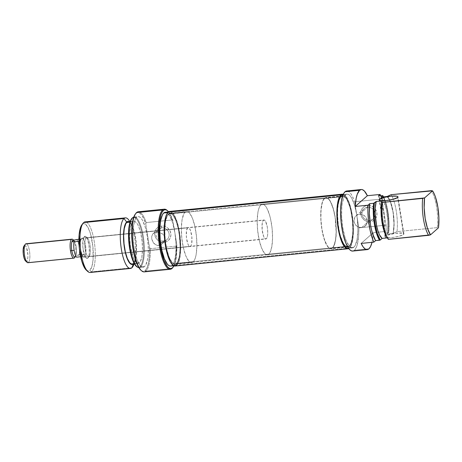 <?xml version="1.0" encoding="UTF-8"?>
<svg xmlns="http://www.w3.org/2000/svg" width="462" height="462" viewBox="0 0 462 462"><rect width="100%" height="100%" fill="white"/><g stroke="black" fill="none" stroke-linecap="round" stroke-linejoin="round"><path stroke-width="0.35" stroke-dasharray="2.31 1.73" d="M367.544 207.195A6.832 6.41 48.5 0 1 369.381 207.271A6.832 6.41 48.5 0 1 375.179 213.658A6.832 6.41 48.5 0 1 375.202 214.31A6.832 6.41 48.5 0 1 369.877 220.409A6.832 6.41 48.5 0 1 369.664 220.438L370.149 221.766A8.426 7.9 -131.5 0 0 375.525 218.699A8.426 7.9 -131.5 0 0 375.196 208.905A8.426 7.9 -131.5 0 0 369.49 205.492A8.426 7.9 -131.5 0 0 367.533 205.446L367.544 207.195L359.54 214.287A6.832 6.41 48.5 0 1 366.516 218.341A6.832 6.41 48.5 0 1 365.13 226.022A6.832 6.41 48.5 0 1 361.659 227.523L369.664 220.438A6.832 6.41 -131.5 0 0 373.134 218.93A6.832 6.41 -131.5 0 0 375.202 214.31A6.832 6.41 -131.5 0 0 375.179 213.658A6.832 6.41 -131.5 0 0 369.381 207.271A6.832 6.41 -131.5 0 0 367.544 207.195A6.832 6.41 -131.5 0 0 364.073 208.697A6.832 6.41 -131.5 0 0 362.687 216.378A6.832 6.41 -131.5 0 0 369.664 220.438L361.659 227.523A6.832 6.41 48.5 0 1 354.683 223.469A6.832 6.41 48.5 0 1 356.069 215.789A6.832 6.41 48.5 0 1 359.54 214.287L367.544 207.195L367.533 205.446L370.703 205.757L372.216 206.375L374.792 208.402L376.461 211.226L376.871 212.803L376.761 215.985L375.444 218.809L373.123 220.836L370.149 221.766L368.555 221.766L365.465 220.836L364.085 219.941L361.919 217.469L360.81 214.408L360.92 211.221L361.44 209.736L363.294 207.265L365.991 205.757L367.533 205.446A8.426 7.9 -131.5 0 0 360.805 214.356A8.426 7.9 -131.5 0 0 370.045 221.772A8.426 7.9 -131.5 0 0 370.149 221.766L369.664 220.438A6.832 6.41 48.5 0 1 362.087 214.466A6.832 6.41 48.5 0 1 367.544 207.195M385.395 236.226A9.535 1.854 -9.1 0 0 385.071 236.827A9.535 1.854 -9.1 0 0 393.387 237.347A9.535 1.854 -9.1 0 0 403.58 234.413L397.661 197.465L403.58 234.413L399.168 236.226L393.838 237.289L388.727 237.687L385.141 236.994L385.395 236.226L387.035 235.32L395.137 233.345L402.662 233.125L403.834 233.639L403.58 234.413A9.535 1.854 -9.1 0 0 403.904 233.812A9.535 1.854 -9.1 0 0 395.588 233.287A9.535 1.854 -9.1 0 0 385.395 236.226L379.649 200.346L385.395 236.226M349.162 246.413L332.496 248.077A25.745 7.386 84.3 0 0 335.551 219.797A25.745 7.386 84.3 0 0 325.947 197.517A25.745 7.386 84.3 0 0 324.509 198.198L341.175 196.535A25.745 7.386 -95.7 0 1 342.613 195.853A25.745 7.386 -95.7 0 1 352.217 218.133A25.745 7.386 -95.7 0 1 349.162 246.413L347.782 247.089L346.304 246.777L344.779 245.495L343.272 243.289L340.529 236.48L338.49 227.385L337.399 212.532L338.138 204.025L339.951 198.169L341.175 196.535L342.556 195.859L344.034 196.171L345.559 197.453L347.066 199.659L349.809 206.468L351.848 215.558L352.864 225.554L352.714 234.927L351.415 242.25L350.387 244.779L349.162 246.413A25.745 7.386 -95.7 0 1 347.724 247.095A25.745 7.386 -95.7 0 1 338.12 224.815A25.745 7.386 -95.7 0 1 341.175 196.535L324.509 198.198A25.745 7.386 84.3 0 0 321.454 226.478A25.745 7.386 84.3 0 0 331.063 248.758A25.745 7.386 84.3 0 0 332.496 248.077L349.162 246.413M342.423 194.594L343.976 194.918L345.576 196.263L348.666 201.773L351.224 210.279L352.858 220.495L353.326 230.856L352.546 239.784L350.646 245.928L349.359 247.644L347.857 248.36A27.021 7.75 84.3 0 0 349.359 247.644L353.904 247.187A27.021 7.75 -95.7 0 1 352.396 247.903A27.021 7.75 -95.7 0 1 342.319 224.526A27.021 7.75 -95.7 0 1 345.524 194.849L346.968 194.144L348.521 194.467L350.121 195.813L351.703 198.129L354.585 205.272L356.722 214.813L358.812 227.876L358.656 235.62L357.161 244.981L356.364 247.257L354.4 250.271L368.942 248.816L354.4 250.271L352.72 251.068A30.197 8.662 84.3 0 0 354.4 250.271A30.197 8.662 84.3 0 0 358.812 227.876L356.722 214.813L357.403 220.039L357.871 230.399L357.091 239.333L355.191 245.478L353.904 247.187L352.46 247.898L350.906 247.574L349.307 246.229L346.217 240.719L344.843 236.769L342.706 227.223L341.637 216.736L341.793 206.901L342.336 202.708L344.236 196.564L345.524 194.849L342.931 195.108L345.524 194.849A27.021 7.75 -95.7 0 1 347.031 194.132A27.021 7.75 -95.7 0 1 356.722 214.813A27.021 7.75 -95.7 0 1 353.904 247.187L349.359 247.644A27.021 7.75 84.3 0 0 352.564 217.966A27.021 7.75 84.3 0 0 342.486 194.589M347.349 190.991L348.591 191.459L351.108 194.08L353.517 198.752L354.625 201.75L356.722 214.813L354.625 201.75L381.901 199.03L386.082 225.156L381.901 199.03L380.665 195.732A30.197 8.662 -95.7 0 1 381.901 199.03L354.625 201.75A30.197 8.662 84.3 0 0 346.714 190.973M386.994 196.673L388.785 198.712L390.477 202.212L393.07 212.381L393.976 224.053L393.185 233.374L394.121 223.752L393.197 212.272L390.673 202.212L389.021 198.643L387.266 196.431A21.616 6.197 84.3 0 1 387.531 196.668A21.616 6.197 84.3 0 1 393.26 212.699A21.616 6.197 84.3 0 1 393.185 233.374L386.85 234.222A21.137 6.064 84.3 0 0 387.225 214.432A21.137 6.064 84.3 0 0 381.826 198.1A21.137 6.064 84.3 0 0 380.936 197.274L383.593 200.901L386.498 210.17L387.872 221.8L387.624 229.914L386.85 234.222L388.704 232.582L388.242 232.513A25.427 7.294 84.3 0 0 382.328 195.565A25.427 7.294 -95.7 0 1 388.242 232.513L384.303 232.906A25.427 7.294 84.3 0 0 379.937 198.949A25.427 7.294 84.3 0 0 378.39 195.963L381.369 202.841L383.581 212.456L384.615 223.106L384.303 232.906L386.013 231.393L384.303 232.906L388.704 232.582L386.85 234.222L392.914 233.616A21.137 6.064 -95.7 0 0 393.098 212.549A21.137 6.064 -95.7 0 0 387.098 196.748A21.137 6.064 -95.7 0 0 386.994 196.673M388.184 237.803A21.137 6.064 -95.7 0 1 382.109 222.095A21.137 6.064 -95.7 0 1 382.265 200.86L381.202 210.424L382.109 222.095L384.702 232.265L386.394 235.759L388.184 237.803L388.288 239.362L388.184 237.803L387.393 237.884L388.184 237.803M386.226 235.949A21.616 6.197 84.3 0 0 387.913 238.046L386.157 235.834M437.329 227.616A25.427 7.294 84.3 0 0 431.416 190.667A25.427 7.294 -95.7 0 1 437.329 227.616L397.008 231.641A25.427 7.294 84.3 0 0 391.897 196.107A25.427 7.294 84.3 0 0 391.089 194.693A25.427 7.294 -95.7 0 1 391.897 196.107A25.427 7.294 -95.7 0 1 397.008 231.641L393.185 233.374L397.008 231.641L437.329 227.616M383.593 197.008A25.064 7.19 -95.7 0 1 388.704 232.582L389.062 222.788L388.028 212.087L385.799 202.443L383.593 197.008M386.082 225.156L386.013 231.393L373.29 232.663A30.197 8.662 -95.7 0 1 372.026 242.331L373.29 232.663L361.145 243.416L373.29 232.663L386.013 231.393A30.197 8.662 -95.7 0 0 386.082 225.156L376.68 226.091L386.082 225.156M358.812 227.876L376.68 226.091L358.812 227.876M324.509 198.198L323.284 199.832L322.257 202.362L321.471 205.688L320.732 214.201L321.177 224.07L322.736 233.801L325.173 241.909L328.118 247.158L329.637 248.44L331.121 248.752L332.496 248.077L333.726 246.442L335.533 240.587L336.272 232.074L335.834 222.205L334.274 212.474L331.837 204.366L328.892 199.116L327.367 197.834L325.889 197.522L324.509 198.198M362.387 189.657L361.411 189.507M361.659 227.523L359.084 227.269L356.739 226.045L354.983 224.041L354.083 221.552L354.591 217.769L356.098 215.76L358.287 214.541L360.828 214.287L363.334 215.038L365.425 216.684L366.782 218.976L367.024 222.834L365.956 225.127L364.068 226.773L361.659 227.523M349.116 246.102A25.427 7.294 -95.7 0 1 347.695 246.777A25.427 7.294 -95.7 0 1 338.207 224.775A25.427 7.294 -95.7 0 1 341.222 196.841L168.509 214.085A25.427 7.294 84.3 0 0 165.494 242.019A25.427 7.294 84.3 0 0 174.983 264.021A25.427 7.294 84.3 0 0 176.403 263.346L349.116 246.102L347.753 246.772L346.292 246.465L344.785 245.195L343.295 243.018L340.586 236.296L339.472 232.005L337.93 222.395L337.566 217.44L337.716 208.183L338.998 200.953L340.015 198.452L341.222 196.841L342.585 196.177L344.046 196.483L345.553 197.748L347.043 199.925L349.751 206.653L350.866 210.938L352.408 220.553L352.841 230.301L352.622 234.76L351.339 241.996L350.323 244.49L349.116 246.102L176.403 263.346L175.04 264.016L173.579 263.71L172.072 262.439L169.167 257.259L166.759 249.249L165.217 239.639L164.784 229.891L165.512 221.483L167.302 215.696L168.509 214.085L169.872 213.421L171.333 213.727L172.84 214.992L175.745 220.178L178.153 228.182L179.695 237.797L180.128 247.545L179.4 255.954L178.627 259.24L177.61 261.735L176.403 263.346A25.427 7.294 84.3 0 0 179.418 235.418A25.427 7.294 84.3 0 0 169.929 213.415A25.427 7.294 84.3 0 0 168.509 214.085L341.222 196.841A25.427 7.294 -95.7 0 1 342.642 196.171A25.427 7.294 -95.7 0 1 352.131 218.174A25.427 7.294 -95.7 0 1 349.116 246.102M175.242 266.02L175.19 266.031A27.449 7.871 84.3 0 0 176.715 265.303L349.428 248.059A27.449 7.871 -95.7 0 1 348.729 248.539L350.733 246.321L352.662 240.078L353.453 231L352.98 220.478L351.316 210.106L348.723 201.461L345.582 195.865L343.312 194.236A27.449 7.871 -95.7 0 1 352.864 219.392A27.449 7.871 -95.7 0 1 349.428 248.059L176.715 265.303A27.449 7.871 84.3 0 0 179.972 235.158A27.449 7.871 84.3 0 0 169.727 211.405M176.715 265.303L178.02 263.565L179.112 260.868L180.498 253.06L180.659 243.07L179.574 232.415L177.402 222.719L174.48 215.459L172.869 213.109L171.246 211.74L169.669 211.411M89.097 256.422A9.535 2.737 -95.7 0 1 85.141 249.376A9.535 2.737 -95.7 0 1 86.134 237.953L84.373 236.561A11.123 3.194 84.3 0 0 83.212 249.896A11.123 3.194 84.3 0 0 87.826 258.114L89.097 256.422L190.598 246.292A9.535 2.737 -95.7 0 1 190.067 246.541A9.535 2.737 -95.7 0 1 186.509 238.288A9.535 2.737 -95.7 0 1 187.641 227.818L86.134 237.953A9.535 2.737 84.3 0 0 85.002 248.423A9.535 2.737 84.3 0 0 88.56 256.676A9.535 2.737 84.3 0 0 89.097 256.422A9.535 2.737 84.3 0 0 90.223 245.951A9.535 2.737 84.3 0 0 86.665 237.699A9.535 2.737 84.3 0 0 86.134 237.953L187.641 227.818A9.535 2.737 -95.7 0 1 188.173 227.564A9.535 2.737 -95.7 0 1 191.73 235.816A9.535 2.737 -95.7 0 1 190.598 246.292L89.097 256.422L87.231 258.408L85.932 257.721L84.662 255.451L82.935 247.742L83.062 239.801L83.841 237.266L84.968 236.273L85.609 236.405L86.92 237.913L88.987 244.785L89.362 253.153L88.796 256.318L87.826 258.114A11.123 3.194 84.3 0 0 88.103 257.808A11.123 3.194 84.3 0 0 89.276 247.02A11.123 3.194 84.3 0 0 85.996 236.683A11.123 3.194 84.3 0 0 84.373 236.561L86.134 237.953A9.535 2.737 -95.7 0 1 87.526 238.051A9.535 2.737 -95.7 0 1 90.338 246.916A9.535 2.737 -95.7 0 1 89.333 256.162A9.535 2.737 -95.7 0 1 89.097 256.422M172.748 267.642A30.197 8.662 84.3 0 0 176.403 246.09L176.779 244.583A29.562 8.478 -95.7 0 1 173.96 265.829L175.935 259.477L176.842 248.683L176.779 244.583L174.919 232.963A27.021 7.75 84.3 0 0 165.229 212.283M140.055 212.237A30.197 8.662 -95.7 0 1 146.159 222.563L145.784 224.07A29.562 8.478 84.3 0 0 136.053 213.259L136.561 212.584L136.053 213.259A29.562 8.478 84.3 0 0 135.314 214.079M141.222 270.466A29.562 8.478 84.3 0 0 145.224 270.524L145.928 271.084A30.197 8.662 84.3 0 0 150.346 248.689L176.403 246.09A30.197 8.662 -95.7 0 1 172.99 267.296M163.617 241.008A6.832 6.41 48.5 0 1 156.248 235.92A6.832 6.41 48.5 0 1 159.8 228.182A6.832 6.41 48.5 0 1 161.498 227.766L161.492 226.016A8.426 7.9 -131.5 0 0 159.892 226.345A8.426 7.9 -131.5 0 0 154.943 235.805A8.426 7.9 -131.5 0 0 164.102 242.336L163.617 241.008L158.576 245.472L157.271 245.438L154.089 243.653L152.593 241.487L151.75 238.854L151.755 236.278L152.899 233.853L154.123 232.9L156.456 232.236L161.498 227.766A6.832 6.41 -131.5 0 0 159.8 228.182A6.832 6.41 -131.5 0 0 158.027 229.273A6.832 6.41 -131.5 0 0 156.641 236.948A6.832 6.41 -131.5 0 0 163.617 241.008A6.832 6.41 -131.5 0 0 167.088 239.501A6.832 6.41 -131.5 0 0 168.474 231.826A6.832 6.41 -131.5 0 0 161.498 227.766L156.456 232.236L154.123 232.9L152.576 234.257L151.755 236.278L151.75 238.854L153.274 242.648L156.081 245.079L158.576 245.472L159.91 245.172L162.295 243.745L164.57 240.275L164.778 237.532L164.397 236.221L162.832 234.101L159.211 232.386L156.456 232.236L160.533 232.761L162.832 234.101L164.397 236.221L164.83 238.906L164.033 241.568L162.797 243.266L161.169 244.577L158.576 245.472L163.617 241.008L164.102 242.336L160.932 242.019L158.044 240.511L155.879 238.04L155.174 236.556L154.666 233.368L155.394 230.307L157.247 227.835L159.95 226.328L163.08 226.016L164.663 226.334L167.55 227.841L169.716 230.313L170.825 233.374L170.928 234.979L170.201 238.04L168.347 240.517L165.644 242.024L164.102 242.336A8.426 7.9 -131.5 0 0 170.825 233.374A8.426 7.9 -131.5 0 0 161.492 226.016L161.498 227.766A6.832 6.41 48.5 0 1 169.075 233.737A6.832 6.41 48.5 0 1 163.617 241.008M152.899 233.853L153.263 233.495M137.202 266.978L138.64 267.279L139.986 266.62L140.644 266.921A25.427 7.294 -95.7 0 1 138.843 267.596A25.427 7.294 84.3 0 0 139.229 267.59A25.427 7.294 84.3 0 0 140.644 266.921L144.583 266.522A25.427 7.294 -95.7 0 1 143.168 267.198A25.427 7.294 -95.7 0 1 133.68 245.195A25.427 7.294 -95.7 0 1 136.694 217.261L138.057 216.597L139.518 216.903L141.025 218.168L142.515 220.345L145.224 227.073L147.234 236.053L148.244 245.923L148.094 255.18L147.586 259.13L145.796 264.911L144.583 266.522L143.226 267.192L141.759 266.886L140.257 265.615L137.347 260.435L136.059 256.716L134.044 247.736L133.039 237.861L133.189 228.603L134.471 221.373L135.487 218.873L136.694 217.261L133.622 217.567L136.694 217.261A25.427 7.294 -95.7 0 1 138.115 216.591A25.427 7.294 -95.7 0 1 147.603 238.594A25.427 7.294 -95.7 0 1 144.583 266.522L140.644 266.921A25.427 7.294 84.3 0 0 143.665 238.987A25.427 7.294 84.3 0 0 134.176 216.984A25.427 7.294 84.3 0 0 133.801 217.053A25.427 7.294 -95.7 0 1 143.578 238.334A25.427 7.294 -95.7 0 1 140.644 266.921L139.986 266.62A25.064 7.19 84.3 0 0 142.654 236.96A25.064 7.19 84.3 0 0 132.409 217.908M86.613 222.262A25.427 7.294 -95.7 0 1 94.872 246.465A25.427 7.294 -95.7 0 1 91.557 271.818L89.795 270.432A23.839 6.838 84.3 0 0 92.279 241.863A23.839 6.838 84.3 0 0 82.403 224.249L81.832 224.873M133.859 264.42A25.427 7.294 84.3 0 0 129.539 221.148M129.221 221.789A21.616 6.197 -95.7 0 1 131.399 224.243A21.616 6.197 -95.7 0 1 135.071 261.024A21.616 6.197 -95.7 0 1 133.426 263.86M168.463 213.779L185.129 212.116A25.745 7.386 -95.7 0 1 186.561 211.434A25.745 7.386 -95.7 0 1 196.171 233.714A25.745 7.386 -95.7 0 1 193.116 261.994L176.449 263.658A25.745 7.386 84.3 0 0 179.504 235.377A25.745 7.386 84.3 0 0 169.9 213.097A25.745 7.386 84.3 0 0 168.463 213.779L167.238 215.413L166.21 217.937L164.911 225.265L164.761 234.638L165.777 244.629L167.816 253.725L169.121 257.49L172.066 262.739L173.591 264.021L175.069 264.328L176.449 263.658L177.674 262.023L179.487 256.167L180.226 247.655L179.135 232.802L177.096 223.712L174.353 216.903L172.846 214.697L171.321 213.415L169.843 213.103L168.463 213.779A25.745 7.386 84.3 0 0 165.408 242.059A25.745 7.386 84.3 0 0 175.011 264.339A25.745 7.386 84.3 0 0 176.449 263.658L193.116 261.994L191.736 262.664L190.257 262.358L188.733 261.076L185.788 255.827L183.35 247.719L181.791 237.988L181.352 228.113L182.092 219.6L183.899 213.744L185.129 212.116L186.504 211.44L187.988 211.752L189.507 213.034L192.452 218.283L194.889 226.386L196.448 236.117L196.893 245.992L196.154 254.504L195.368 257.831L194.34 260.36L193.116 261.994A25.745 7.386 -95.7 0 1 191.678 262.67A25.745 7.386 -95.7 0 1 182.074 240.396A25.745 7.386 -95.7 0 1 185.129 212.116L168.463 213.779M90.142 272.493A25.427 7.294 84.3 0 0 91.557 271.818L131.884 267.793L91.557 271.818A25.427 7.294 84.3 0 0 94.577 243.89A25.427 7.294 84.3 0 0 85.089 221.887M131.399 224.243L129.886 221.725A25.427 7.294 -95.7 0 1 134.072 263.79M127.887 221.922L129.1 222.176L130.353 223.233L132.773 227.541L134.771 234.199L136.053 242.186L136.417 250.288L135.805 257.282L134.321 262.087L133.316 263.427L132.138 263.987A21.137 6.064 84.3 0 0 133.316 263.427L139.374 262.82A21.137 6.064 -95.7 0 1 138.196 263.38A21.137 6.064 -95.7 0 1 130.307 245.091A21.137 6.064 -95.7 0 1 132.813 221.875L133.945 221.321L135.164 221.575L137.653 224.44L138.831 226.934L140.829 233.593L142.111 241.58L142.475 249.688L141.869 256.676L140.379 261.48L139.374 262.82L138.242 263.375L137.029 263.121L135.776 262.07L133.362 257.761L130.613 247.199L129.776 238.998L129.903 231.3L130.965 225.289L132.813 221.875L130.007 222.153L132.813 221.875A21.137 6.064 -95.7 0 1 133.997 221.315A21.137 6.064 -95.7 0 1 141.88 239.605A21.137 6.064 -95.7 0 1 139.374 262.82L133.316 263.427A21.137 6.064 84.3 0 0 135.822 240.211A21.137 6.064 84.3 0 0 127.934 221.922M171.991 268.48L145.928 271.084L171.991 268.48M144.248 271.881A30.197 8.662 84.3 0 0 145.928 271.084L145.224 270.524L147.216 267.417L148.666 262.197L149.572 251.403L149.509 247.309L145.784 224.07L143.497 218.151L140.974 214.189L138.421 212.514L137.202 212.584L135.349 214.033M168.243 211.463L170.767 215.425L173.054 221.35L174.919 232.963L175.987 243.451L175.831 253.286L174.463 260.972L173.389 263.629L172.101 265.344L170.599 266.054A27.021 7.75 84.3 0 0 172.101 265.344L176.646 264.888A27.021 7.75 -95.7 0 1 175.138 265.604A27.021 7.75 -95.7 0 1 165.061 242.221A27.021 7.75 -95.7 0 1 168.266 212.549L169.71 211.839L171.263 212.162L172.863 213.508L174.445 215.823L177.327 222.967L179.464 232.513L180.532 243L180.376 252.835L179.833 257.028L177.934 263.173L176.646 264.888L175.202 265.592L173.648 265.269L172.049 263.923L168.959 258.414L167.585 254.464L165.448 244.924L164.38 234.436L164.536 224.601L165.904 216.915L166.978 214.258L168.266 212.549L167.741 212.601L168.266 212.549A27.021 7.75 -95.7 0 1 169.773 211.833A27.021 7.75 -95.7 0 1 179.851 235.21A27.021 7.75 -95.7 0 1 176.646 264.888L172.101 265.344A27.021 7.75 84.3 0 0 174.919 232.963L172.782 223.423L171.408 219.473L168.318 213.964L166.718 212.618L165.165 212.295M168.566 211.844A29.562 8.478 -95.7 0 1 173.054 221.35L176.779 244.583L176.403 246.09L150.346 248.689A30.197 8.662 -95.7 0 1 145.928 271.084M167.331 210.597A30.197 8.662 -95.7 0 1 172.216 219.964L146.159 222.563A30.197 8.662 84.3 0 0 138.248 211.787M140.962 270.247L141.944 270.946L143.642 271.304L145.224 270.524A29.562 8.478 84.3 0 0 149.509 247.309L150.346 248.689L149.509 247.309L145.784 224.07L146.159 222.563L172.216 219.964A30.197 8.662 84.3 0 0 167.025 210.302M137.312 267.036A25.064 7.19 84.3 0 0 139.986 266.62L141.176 265.032L142.175 262.572L143.439 255.446L143.59 246.321L142.596 236.59L140.61 227.743L137.942 221.113L136.475 218.965L134.991 217.718L133.547 217.417L132.207 218.07M129.083 221.708L131.63 224.636L133.928 230.353L136.186 242.169L136.371 254.244L135.279 260.395L133.391 263.889M86.359 270.206L88.519 271.055L89.795 270.432L91.88 266.58L93.087 259.794L92.885 246.477L90.396 233.443L87.855 227.142L85.048 223.908L83.68 223.625L82.403 224.249A23.839 6.838 84.3 0 0 81.803 224.907M187.641 227.818L186.515 230.59L186.405 237.399L187.89 244.005L188.975 245.951L190.09 246.541L191.054 245.686L191.724 243.514L191.834 236.706L190.356 230.099L188.698 227.679L187.641 227.818M86.325 270.178A23.839 6.838 84.3 0 0 89.795 270.432L91.557 271.818M173.054 221.35L172.216 219.964L173.054 221.35M162.312 243.734L167.088 239.501M260.926 204.857L324.561 198.504A25.427 7.294 -95.7 0 1 325.976 197.834A25.427 7.294 -95.7 0 1 335.464 219.837A25.427 7.294 -95.7 0 1 332.449 247.771L268.82 254.123A25.427 7.294 84.3 0 0 271.835 226.189A25.427 7.294 84.3 0 0 262.347 204.187A25.427 7.294 84.3 0 0 260.926 204.857L259.719 206.474L258.703 208.968L257.929 212.254L257.195 220.663L257.634 230.411L259.176 240.021L261.579 248.03L264.489 253.216L265.997 254.481L267.458 254.787L268.82 254.123L270.027 252.506L271.818 246.725L272.545 238.317L272.112 228.569L270.57 218.959L269.456 214.668L266.747 207.946L265.257 205.763L263.75 204.499L262.289 204.192L260.926 204.857A25.427 7.294 84.3 0 0 257.912 232.79A25.427 7.294 84.3 0 0 267.4 254.793A25.427 7.294 84.3 0 0 268.82 254.123L332.449 247.771A25.427 7.294 -95.7 0 1 331.029 248.44A25.427 7.294 -95.7 0 1 321.54 226.438A25.427 7.294 -95.7 0 1 324.561 198.504L260.926 204.857M81.589 238.404L263.392 220.253A9.535 2.737 -95.7 0 1 263.923 219.999A9.535 2.737 -95.7 0 1 267.481 228.251A9.535 2.737 -95.7 0 1 266.355 238.727L84.546 256.878A9.535 2.737 84.3 0 0 85.678 246.402A9.535 2.737 84.3 0 0 82.12 238.155A9.535 2.737 84.3 0 0 81.589 238.404L80.463 241.176L80.353 247.99L81.838 254.597L82.923 256.537L84.038 257.126L85.002 256.271L85.672 254.106L85.782 247.297L84.303 240.69L83.212 238.744L82.103 238.155L81.589 238.404A9.535 2.737 84.3 0 0 80.457 248.879A9.535 2.737 84.3 0 0 84.015 257.132A9.535 2.737 84.3 0 0 84.546 256.878L266.355 238.727A9.535 2.737 -95.7 0 1 265.817 238.981A9.535 2.737 -95.7 0 1 262.26 230.729A9.535 2.737 -95.7 0 1 263.392 220.253L81.589 238.404M74.682 257.623A9.535 2.737 84.3 0 0 75.439 246.46L76.178 246.604A8.472 2.431 -95.7 0 1 75.97 255.573A8.472 2.431 -95.7 0 1 75.508 256.52A8.472 2.431 -95.7 0 1 74.775 256.982M26.64 243.89A9.535 2.737 -95.7 0 1 29.735 252.968A9.535 2.737 -95.7 0 1 28.494 262.474L26.732 261.088A7.946 2.281 84.3 0 0 27.558 251.565A7.946 2.281 84.3 0 0 24.267 245.692L23.885 246.194M73.406 240.142A9.535 2.737 -95.7 0 1 75.439 246.46A9.535 2.737 -95.7 0 1 74.446 257.888L28.494 262.474A9.535 2.737 84.3 0 0 29.626 252.004A9.535 2.737 84.3 0 0 26.068 243.751M78.985 241.28L81.659 238.912L78.985 241.28M81.601 238.467L80.579 239.501L82.109 238.219L83.212 238.802L84.298 240.737L85.528 245.466L85.845 252.593L85.366 255.284L84.54 256.814A9.471 2.714 -95.7 0 1 84.009 257.068A9.471 2.714 -95.7 0 1 80.475 248.868A9.471 2.714 -95.7 0 1 81.601 238.467A9.471 2.714 -95.7 0 1 82.126 238.219A9.471 2.714 -95.7 0 1 85.661 246.413A9.471 2.714 -95.7 0 1 84.54 256.814L83.489 256.953L82.369 255.665L80.613 249.815L80.296 242.694L80.769 239.997L81.97 238.265M83.397 257.097L84.54 256.814L83.397 257.097L81.451 256.676L84.124 254.308L81.451 256.676L80.654 256.751L84.009 257.068M74.451 256.918L75.97 255.573L74.884 256.97L74.451 256.918L75.97 255.573L84.124 254.308L84.789 255.861L84.54 256.814L84.789 255.861L84.124 254.308L79.169 254.799A9.471 2.714 84.3 0 0 76.704 239.408A9.471 2.714 -95.7 0 1 79.169 254.799L75.97 255.573A8.472 2.431 84.3 0 0 76.178 246.604A8.472 2.431 84.3 0 0 73.51 240.176A8.472 2.431 -95.7 0 1 73.903 240.436A8.472 2.431 -95.7 0 1 76.178 246.604L75.439 246.46A9.535 2.737 84.3 0 0 72.875 239.518M27.963 262.728A9.535 2.737 84.3 0 0 28.494 262.474L74.446 257.888M25.381 260.805L26.305 261.296L27.108 260.585L27.83 257.542L27.876 254.649L26.525 247.597L25.618 245.975L24.694 245.484L24.267 245.692A7.946 2.281 84.3 0 0 24.064 245.911M25.572 261.001A7.946 2.281 84.3 0 0 26.732 261.088L28.494 262.474M78.904 239.189L81.659 238.912L78.904 239.189M263.392 220.253L264.455 220.12L265.575 221.408L267.348 227.298L267.752 232.802L267.475 235.955L266.805 238.121L265.841 238.975L264.726 238.386L263.64 236.44L262.156 229.833L262.266 223.025L263.392 220.253M324.561 198.504L323.348 200.121L322.337 202.616L321.05 209.852L320.899 219.109L321.91 228.979L323.92 237.959L326.628 244.681L328.118 246.864L329.625 248.129L331.087 248.435L332.449 247.771L333.662 246.154L335.447 240.373L336.18 231.964L335.1 217.296L333.085 208.316L330.376 201.594L328.886 199.411L327.385 198.146L325.918 197.84L324.561 198.504M365.13 226.022L373.134 218.93M385.071 236.827L379.152 199.879M342.613 195.853L325.947 197.517M347.031 194.132L343.179 194.519M352.396 247.903L348.55 248.29M347.724 247.095L331.063 248.758M403.904 233.812L397.984 196.864M356.069 215.789L364.073 208.697M347.695 246.777L174.983 264.021M342.642 196.171L169.929 213.415M153.251 233.501L158.027 229.273M134.084 263.79L135.071 261.024M169.9 213.097L186.561 211.434M190.067 246.541L88.56 256.676M130.151 221.696L133.997 221.315M134.176 216.984L138.115 216.591M168.393 211.971L169.773 211.833M173.758 265.742L175.138 265.604M139.229 267.59L143.168 267.198M134.355 263.762L138.196 263.38M188.173 227.564L86.665 237.699M175.011 264.339L191.678 262.67M87.526 238.051L85.996 236.683M89.333 256.162L88.103 257.808M262.347 204.187L325.976 197.834M82.12 238.155L263.923 219.999M75.508 256.52L75.121 257.034M73.591 240.153L73.903 240.436M84.015 257.132L265.817 238.981M267.4 254.793L331.029 248.44"/><path stroke-width="0.69" d="M379.481 199.278L379.649 200.346L380.393 200.56L386.099 200.56L393.249 199.278L397.661 197.465A9.535 1.854 170.9 0 1 387.468 200.404A9.535 1.854 170.9 0 1 379.152 199.879A9.535 1.854 170.9 0 1 379.481 199.278L379.169 199.688L379.637 200.341L379.481 199.278A9.535 1.854 170.9 0 1 389.674 196.338A9.535 1.854 170.9 0 1 397.984 196.864A9.535 1.854 170.9 0 1 397.661 197.465L397.915 196.697L396.748 196.183L391.043 196.183L383.893 197.465L379.481 199.278M343.179 194.519L342.486 194.589A27.021 7.75 84.3 0 0 340.979 195.305L342.931 195.108L340.979 195.305A27.021 7.75 84.3 0 0 337.774 224.977A27.021 7.75 84.3 0 0 347.851 248.36L348.55 248.29M380.099 194.444A30.197 8.662 -95.7 0 1 380.665 195.732L380.099 194.444L378.39 195.963L382.784 195.634A25.064 7.19 -95.7 0 1 383.593 197.008L382.784 195.634L380.936 197.274L387.266 196.431L380.936 197.274L382.784 195.634L378.39 195.963L380.099 194.444L367.371 195.715L380.099 194.444M361.261 189.518L346.714 190.973A30.197 8.662 84.3 0 0 345.027 191.77L359.575 190.315A30.197 8.662 -95.7 0 1 361.261 189.518A30.197 8.662 -95.7 0 1 367.371 195.715L364.397 191.049L362.387 189.657M361.411 189.507L359.575 190.315L357.27 194.184L356.15 198.354L355.226 206.468A30.197 8.662 -95.7 0 1 359.575 190.315L345.027 191.77A30.197 8.662 84.3 0 0 341.447 224.936A30.197 8.662 84.3 0 0 352.714 251.068L367.255 249.613A30.197 8.662 -95.7 0 1 361.145 243.416L373.873 242.146A30.197 8.662 -95.7 0 1 367.954 205.197L355.226 206.468L367.371 195.715L355.226 206.468L367.954 205.197L369.664 203.684A25.427 7.294 84.3 0 0 375.583 240.633L379.521 240.24A25.427 7.294 -95.7 0 1 373.602 203.292L369.664 203.684L369.352 213.484L370.391 224.139L371.367 229.187L372.597 233.755L375.583 240.633L373.873 242.146L372.459 238.687L370.062 230.105L368.474 220.155L367.862 209.991L367.954 205.197L369.664 203.684L373.602 203.292A25.427 7.294 84.3 0 0 379.521 240.24L380.272 240.049L377.258 233.241L375.029 223.596L374.347 218.255L374.001 207.767L374.353 203.101L376.207 201.461A21.137 6.064 84.3 0 0 376.051 222.696A21.137 6.064 84.3 0 0 382.126 238.409L387.393 237.884L382.126 238.409L380.272 240.049A25.064 7.19 -95.7 0 1 374.353 203.101L373.602 203.292L376.207 201.461L375.225 208.31L375.184 213.889L376.565 225.52L377.87 230.653L379.469 234.783L382.126 238.409L380.272 240.049L375.583 240.633L373.873 242.146L361.145 243.416L363.109 246.858L365.13 248.96L367.105 249.624L368.942 248.816A30.197 8.662 -95.7 0 1 367.255 249.613M388.086 239.039A25.427 7.294 -95.7 0 0 388.288 239.362L430.492 234.858L438.478 227.789L438.9 218.012L437.884 207.224L435.62 197.534L434.153 193.717L432.559 190.841L431.416 190.667L391.089 194.693L387.266 196.431L391.089 194.693L432.559 190.841L424.572 197.915L422.69 198.394L382.369 202.42A25.427 7.294 84.3 0 0 388.288 239.362L428.609 235.337A25.427 7.294 -95.7 0 1 422.69 198.394A25.427 7.294 84.3 0 0 428.609 235.337L430.492 234.858L427.431 228.164L425.167 218.48L424.151 207.692L424.572 197.915L432.559 190.841A24.509 7.028 -95.7 0 1 438.478 227.789L430.492 234.858A24.509 7.028 -95.7 0 1 424.572 197.915L382.369 202.42L381.993 201.103A21.616 6.197 84.3 0 0 386.226 235.949L388.086 239.039A25.427 7.294 -95.7 0 1 382.369 202.42L381.993 201.103L381.121 208.021L381.583 219.335L383.76 230.053L386.232 235.955M382.265 200.86L376.207 201.461L382.265 200.86M372.026 242.331A30.197 8.662 -95.7 0 1 368.942 248.816L370.553 246.575L372.026 242.331M347.349 190.991L345.027 191.77L343.589 193.688L341.47 200.554L340.598 210.533L341.118 222.112L342.948 233.529L345.807 243.035L349.26 249.191L351.045 250.699L352.783 251.062M342.423 194.594L340.979 195.305L339.691 197.014L337.791 203.159L337.012 212.093L337.479 222.453L339.114 232.663L341.672 241.17L344.762 246.679L346.361 248.025L347.915 248.354M342.44 194.161L169.727 211.405A27.449 7.871 84.3 0 0 168.197 212.133L340.91 194.889A27.449 7.871 -95.7 0 1 342.44 194.161A27.449 7.871 -95.7 0 1 343.312 194.236L342.382 194.167L340.91 194.889L339.605 196.627L337.676 202.87L336.885 211.942L337.358 222.47L339.021 232.842L341.614 241.487L344.756 247.083L346.379 248.446L348.729 248.539A27.449 7.871 -95.7 0 1 347.898 248.787A27.449 7.871 -95.7 0 1 337.653 225.034A27.449 7.871 -95.7 0 1 340.91 194.889L168.197 212.133L166.892 213.871L165.8 216.568L164.414 224.376L164.253 234.367L165.338 245.022L167.51 254.712L170.432 261.971L172.043 264.322L173.666 265.69L175.242 266.02L176.715 265.303M169.669 211.411L168.197 212.133A27.449 7.871 84.3 0 0 164.94 242.279A27.449 7.871 84.3 0 0 175.185 266.031L347.898 248.787M172.99 267.296A30.197 8.662 -95.7 0 1 171.991 268.48A30.197 8.662 84.3 0 0 172.748 267.642L173.238 266.984A29.562 8.478 -95.7 0 1 172.499 267.804L171.991 268.48L172.499 267.804A29.562 8.478 -95.7 0 1 160.245 245.957A29.562 8.478 -95.7 0 1 163.323 210.539L162.618 209.985A30.197 8.662 84.3 0 0 159.477 246.165A30.197 8.662 84.3 0 0 171.991 268.48A30.197 8.662 -95.7 0 1 170.305 269.277A30.197 8.662 -95.7 0 1 159.038 243.151A30.197 8.662 -95.7 0 1 162.618 209.985L136.561 212.584A30.197 8.662 -95.7 0 1 140.055 212.237M145.928 271.084A30.197 8.662 -95.7 0 1 141.528 270.761A30.197 8.662 -95.7 0 1 132.629 242.694A30.197 8.662 -95.7 0 1 135.805 213.421A30.197 8.662 -95.7 0 1 136.561 212.584L162.618 209.985L163.323 210.539L161.919 212.41L160.741 215.315L159.246 223.724L159.072 234.488L160.245 245.957L161.29 251.415L164.085 260.724L167.463 266.753L169.213 268.22L170.911 268.578L172.499 267.804L173.96 265.829A29.562 8.478 -95.7 0 1 173.238 266.984M135.805 213.421L135.314 214.079A29.562 8.478 84.3 0 0 132.201 242.735A29.562 8.478 84.3 0 0 140.916 270.212A29.562 8.478 84.3 0 0 141.222 270.466M132.756 217.654A25.427 7.294 -95.7 0 1 132.958 217.492A25.427 7.294 -95.7 0 1 133.801 217.053A25.427 7.294 84.3 0 0 132.756 217.654L133.622 217.567L132.756 217.654A25.427 7.294 84.3 0 0 129.655 244.929A25.427 7.294 84.3 0 0 138.843 267.596A25.427 7.294 -95.7 0 1 137.936 267.336A25.427 7.294 -95.7 0 1 129.481 243.399A25.427 7.294 -95.7 0 1 132.756 217.654L132.207 218.07L132.756 217.654M132.958 217.492L132.409 217.908A25.064 7.19 84.3 0 0 132.207 218.07L131.012 219.664L130.018 222.124L128.748 229.25L128.962 243.255L130.48 252.726L132.854 260.62L135.718 265.731L137.324 267.036M125.41 217.856A25.427 7.294 -95.7 0 1 129.868 221.725L129.539 221.148A25.427 7.294 84.3 0 0 123.989 218.532A25.427 7.294 -95.7 0 1 125.41 217.856L85.089 221.887A25.427 7.294 84.3 0 0 83.668 222.557A25.427 7.294 -95.7 0 1 86.613 222.262M134.072 263.79A25.427 7.294 -95.7 0 1 131.884 267.793L133.426 263.86A21.616 6.197 -95.7 0 1 133.391 263.889L131.884 267.793A25.427 7.294 -95.7 0 1 130.463 268.468A25.427 7.294 -95.7 0 1 120.975 246.46A25.427 7.294 -95.7 0 1 123.989 218.532L126.68 222.014A21.616 6.197 -95.7 0 1 129.221 221.789L127.841 221.448L126.68 222.014L123.989 218.532L83.668 222.557L123.989 218.532A25.427 7.294 84.3 0 0 121.344 249.001A25.427 7.294 84.3 0 0 131.884 267.793A25.427 7.294 84.3 0 0 133.859 264.42L134.084 263.79M130.151 221.696L127.934 221.922A21.137 6.064 84.3 0 0 126.755 222.476L130.007 222.153L126.755 222.476A21.137 6.064 84.3 0 0 124.249 245.697A21.137 6.064 84.3 0 0 132.138 263.987L134.355 263.762M167.637 210.851A29.562 8.478 -95.7 0 1 168.566 211.844L166.961 210.326L165.691 209.788L164.472 209.858L163.323 210.539A29.562 8.478 -95.7 0 1 167.637 210.851L167.025 210.302A30.197 8.662 84.3 0 0 162.618 209.985A30.197 8.662 -95.7 0 1 164.305 209.182L138.248 211.787A30.197 8.662 84.3 0 0 136.561 212.584A30.197 8.662 84.3 0 0 132.981 245.749A30.197 8.662 84.3 0 0 144.248 271.881L170.305 269.277M168.393 211.971L165.229 212.283A27.021 7.75 84.3 0 0 163.721 212.999L167.741 212.601L163.721 212.999A27.021 7.75 84.3 0 0 160.516 242.677A27.021 7.75 84.3 0 0 170.593 266.054L173.758 265.742M165.165 212.295L163.721 212.999L162.433 214.715L160.533 220.859L159.754 229.793L160.222 240.153L161.856 250.364L164.414 258.87L167.504 264.38L169.104 265.725L170.657 266.048M164.305 209.182A30.197 8.662 -95.7 0 1 167.331 210.597M135.349 214.033L133.472 218.035L131.976 226.449L131.716 231.629L132.224 242.966L134.015 254.14L135.314 259.124L138.461 266.944L140.962 270.247M132.427 217.897L132.207 218.07A25.064 7.19 84.3 0 0 128.979 243.439A25.064 7.19 84.3 0 0 137.312 267.036L137.936 267.336M133.391 263.889L132.23 264.455L130.989 264.195L128.442 261.267L126.138 255.55L124.428 247.915L123.573 239.524L123.7 231.658L124.792 225.508L126.68 222.014A21.616 6.197 -95.7 0 0 124.428 247.915A21.616 6.197 -95.7 0 0 133.391 263.889M127.887 221.922L126.755 222.476L125.751 223.816L124.261 228.626L123.654 235.614L124.018 243.717L125.3 251.709L127.298 258.362L129.718 262.676L130.965 263.727L132.184 263.981M91.557 271.818A25.427 7.294 -95.7 0 1 87.855 271.546A25.427 7.294 -95.7 0 1 80.359 247.915A25.427 7.294 -95.7 0 1 83.033 223.262A25.427 7.294 -95.7 0 1 83.668 222.557A25.427 7.294 84.3 0 0 80.654 250.485A25.427 7.294 84.3 0 0 90.142 272.493L130.463 268.468M81.832 224.873L80.319 228.101L79.112 234.881L79.314 248.204L81.803 261.232L84.344 267.538L86.359 270.206M83.033 223.262L81.803 224.907A23.839 6.838 84.3 0 0 79.297 248.019A23.839 6.838 84.3 0 0 86.325 270.178L87.855 271.546M74.775 256.982A8.472 2.431 -95.7 0 1 74.451 256.918A8.472 2.431 -95.7 0 1 71.783 250.496L70.49 250.843A9.535 2.737 84.3 0 0 74.446 257.888A9.535 2.737 84.3 0 0 74.682 257.623L75.121 257.034M74.446 257.888A9.535 2.737 -95.7 0 1 73.914 258.137A9.535 2.737 -95.7 0 1 70.49 250.843L71.783 250.496A8.472 2.431 -95.7 0 1 71.985 241.528L74.03 241.776L78.904 241.285L74.03 241.776L71.985 241.528A8.472 2.431 84.3 0 0 71.783 250.496L74.145 250.462A9.471 2.714 -95.7 0 1 74.03 241.776A9.471 2.714 84.3 0 0 74.145 250.462A9.471 2.714 84.3 0 0 76.496 257.167L80.654 256.751L76.496 257.167A9.471 2.714 -95.7 0 1 74.145 250.462L71.783 250.496A8.472 2.431 84.3 0 0 74.451 256.918L74.884 256.97M73.903 240.436L72.875 239.518A9.535 2.737 84.3 0 0 71.483 239.414A9.535 2.737 84.3 0 0 70.49 250.843A9.535 2.737 -95.7 0 1 71.483 239.414L25.531 244L71.483 239.414A9.535 2.737 -95.7 0 1 72.014 239.16L26.068 243.751A9.535 2.737 84.3 0 0 25.531 244A9.535 2.737 -95.7 0 1 26.64 243.89M72.014 239.16A9.535 2.737 -95.7 0 1 73.406 240.142M73.51 240.176L78.904 239.189L73.51 240.176L71.985 241.528A8.472 2.431 -95.7 0 1 73.51 240.176L72.667 240.344L71.985 241.528L73.51 240.176M28.494 262.474A9.535 2.737 -95.7 0 1 27.102 262.376A9.535 2.737 -95.7 0 1 24.29 253.511A9.535 2.737 -95.7 0 1 25.294 244.265A9.535 2.737 -95.7 0 1 25.531 244A9.535 2.737 84.3 0 0 24.405 254.475A9.535 2.737 84.3 0 0 27.963 262.728L73.914 258.137M24.267 245.692L23.169 249.237L23.239 253.678L24.064 258.021L24.913 260.123L25.849 261.197M25.294 244.265L24.064 245.911A7.946 2.281 84.3 0 0 23.233 253.615A7.946 2.281 84.3 0 0 25.572 261.001L27.102 262.376M141.528 270.761L140.916 270.212"/></g></svg>
